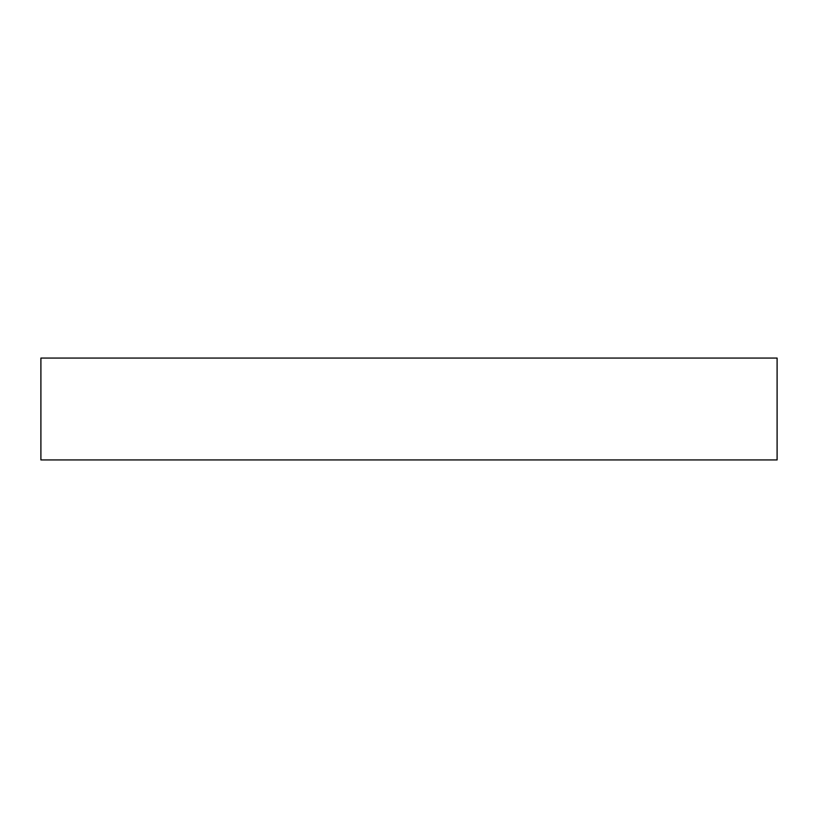 <?xml version="1.0" encoding="UTF-8"?>
<svg xmlns="http://www.w3.org/2000/svg" width="818" height="818" viewBox="0 0 818 818"><rect width="100%" height="100%" fill="white"/><g stroke="black" fill="none" stroke-linecap="round" stroke-linejoin="round"><path stroke-width="1.23" d="M40.9 358.059L40.9 459.941L777.1 459.941L777.1 358.059L40.9 358.059"/></g></svg>
